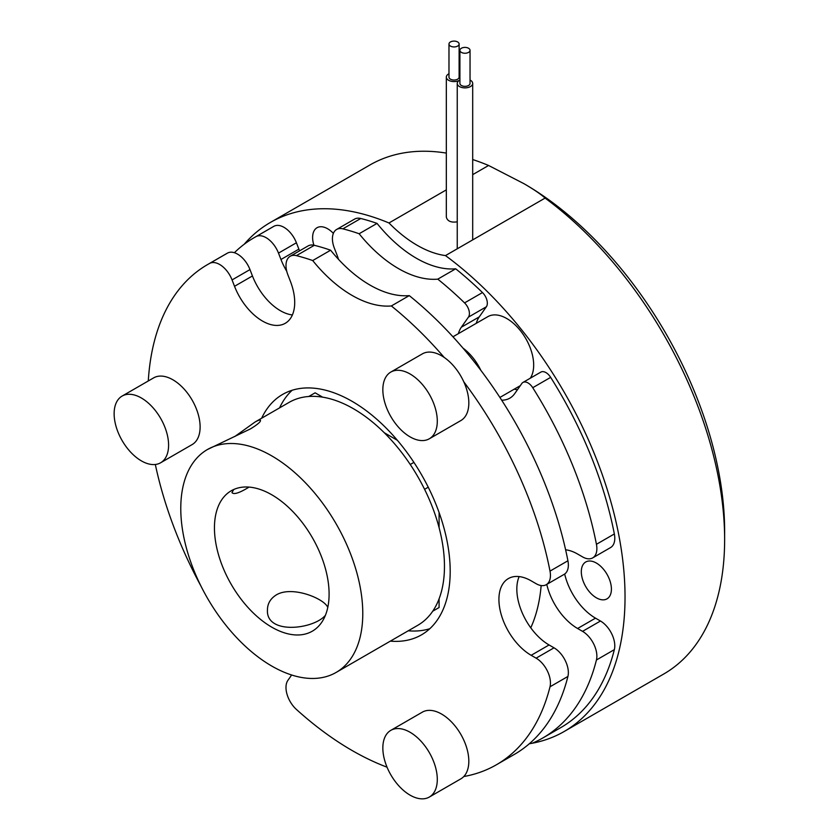 <?xml version="1.0" encoding="UTF-8"?>
<svg xmlns="http://www.w3.org/2000/svg" width="839" height="839" viewBox="0 0 839 839"><rect width="100%" height="100%" fill="white"/><g stroke="black" fill="none" stroke-linecap="round" stroke-linejoin="round"><path stroke-width="1.26" d="M459.908 80.051A7.719 4.457 0 0 0 459.51 80.271A7.719 4.457 0 0 0 457.245 83.418A7.719 4.457 0 0 0 464.974 87.875A7.719 4.457 0 0 0 472.693 83.418A7.719 4.457 0 0 0 470.039 80.051M459.908 50.319L459.908 83.418A5.065 2.926 0 0 0 464.974 86.344A5.065 2.926 0 0 0 470.039 83.418L470.039 50.319A5.065 2.926 0 0 0 466.914 47.624A5.065 2.926 0 0 0 461.387 48.253A5.065 2.926 0 0 0 459.908 50.319A5.065 2.926 0 0 0 464.974 53.245A5.065 2.926 0 0 0 470.039 50.319M448.98 73.748A7.719 4.457 0 0 0 448.592 73.958A7.719 4.457 0 0 0 446.327 77.115A7.719 4.457 0 0 0 451.361 81.299A7.719 4.457 0 0 0 459.908 80.02M459.908 74.21A7.719 4.457 0 0 0 459.122 73.748M446.327 77.115L446.327 217.133C447.428 221.192 451.067 222.755 457.245 221.821M448.98 44.016L448.98 77.115A5.065 2.926 0 0 0 454.046 80.041A5.065 2.926 0 0 0 459.122 77.115L459.122 44.016A5.065 2.926 0 0 0 455.986 41.321A5.065 2.926 0 0 0 450.47 41.95A5.065 2.926 0 0 0 448.98 44.016A5.065 2.926 0 0 0 454.046 46.942A5.065 2.926 0 0 0 459.122 44.016M472.693 174.648L488.581 165.472L523.997 183.699C534.044 189.572 541.071 194.375 545.088 198.088L445.488 255.591A293.87 169.667 60 0 1 614.19 514.213A293.87 169.667 60 0 1 564.165 731.503A293.87 169.667 60 0 1 529.315 743.763M244.159 244.296A293.87 169.667 60 0 1 270.294 222.503A293.87 169.667 60 0 1 388.981 222.975A111.472 64.351 -120 0 0 445.488 255.591M388.981 222.975L446.327 189.866M583.336 564.217A21.279 12.291 -120 0 0 587.206 588.926A21.279 12.291 -120 0 0 607.006 598.857A21.279 12.291 -120 0 0 607.006 574.285A21.279 12.291 -120 0 0 585.727 561.994A21.279 12.291 -120 0 0 583.336 564.217M333.366 233.368A21.279 12.291 -120 0 0 317.027 227.726A21.279 12.291 -120 0 0 313.891 245.208M523.997 183.689A283.739 163.815 60 0 1 523.997 183.699A283.739 163.815 60 0 1 724.634 531.202L724.634 539.477A293.87 169.667 60 0 1 663.764 674L564.165 731.503M545.088 198.088A293.87 169.667 60 0 1 724.634 539.477M270.294 222.503L369.894 165A293.87 169.667 60 0 1 446.327 153.086M472.693 159.546A293.87 169.667 60 0 1 488.581 165.472M336.617 229.467L354.53 219.126A20.262 11.704 60 0 1 360.77 218.497A288.805 166.741 -120 0 1 377.047 223.405L359.134 233.745A288.805 166.741 -120 0 0 342.847 228.837A20.262 11.704 -120 0 0 336.617 229.467A20.262 11.704 -120 0 0 334.342 248.124L336.817 254.5A45.6 26.324 -120 0 1 338.495 259.335M529.996 743.165A10.131 5.852 -120 0 0 532.734 743.029A288.805 166.741 -120 0 0 542.864 737.953A288.805 166.741 -120 0 0 596.435 659.989A20.262 11.704 -120 0 0 582.549 631.358L600.462 621.017A20.262 11.704 60 0 1 614.347 649.638L596.435 659.989M542.864 737.953L560.777 727.612A288.805 166.741 -120 0 0 614.347 649.638M482.477 292.559A288.805 166.741 -120 0 0 455.692 268.805L437.78 279.146A288.805 166.741 -120 0 1 464.565 302.9L482.477 292.559A10.131 5.852 60 0 1 486.368 306.77L479.258 316.88A43.576 25.16 -120 0 0 476.279 323.319M274.007 226.247A20.262 11.704 60 0 1 296.408 242.775L278.496 253.116A20.262 11.704 -120 0 0 256.094 236.588L274.007 226.247A288.805 166.741 -120 0 0 271.972 227.39L254.06 237.731A288.805 166.741 -120 0 0 234.385 252.717M256.094 236.588A288.805 166.741 -120 0 0 254.06 237.731M377.047 223.405A111.472 64.351 -120 0 0 455.692 268.805M514.286 389.139A43.576 25.16 -120 0 0 517.443 389.726M522.959 382.437L540.872 372.097A10.131 5.852 60 0 1 550.657 377.361L532.734 387.702A10.131 5.852 -120 0 0 522.959 382.437A10.131 5.852 -120 0 0 521.827 383.496L514.716 393.617A43.576 25.16 -120 0 1 509.818 398.158A43.576 25.16 -120 0 1 501.691 400.193M565.612 549.786A45.6 26.324 -120 0 1 577.599 554.034L582.549 556.886A20.262 11.704 -120 0 0 592.68 557.893A20.262 11.704 -120 0 0 596.435 544.301L614.347 533.961A288.805 166.741 -120 0 0 550.657 377.361M614.347 533.961A20.262 11.704 60 0 1 610.593 547.552L592.68 557.893M564.678 574.023A45.6 26.324 -120 0 0 595.512 618.154L600.462 621.017M296.408 242.775L298.883 249.141A45.6 26.324 -120 0 0 299.565 250.851M359.134 233.745A111.472 64.351 -120 0 0 437.78 279.146M278.496 253.116L280.971 259.492A45.6 26.324 -120 0 0 286.739 271.259M546.776 584.395A45.6 26.324 -120 0 0 577.599 628.495L582.549 631.358M596.435 544.301A288.805 166.741 -120 0 0 532.734 387.702M486.368 306.77L468.456 317.111L461.345 327.22A43.576 25.16 -120 0 0 458.367 333.66M468.456 317.111A10.131 5.852 -120 0 0 464.565 302.9M308.773 396.49L315.128 392.82L322.648 397.162M384.272 432.735L397.382 440.307M439.091 512.545L439.091 527.679M439.091 598.836L439.091 607.53L432.735 611.191L439.091 607.53M541.155 585.549A202.671 117.009 60 0 1 530.772 627.813M444.177 357.414A288.805 166.741 -120 0 0 391.352 305.952A111.472 64.351 60 0 1 312.706 260.551A288.805 166.741 -120 0 0 296.419 255.643A20.262 11.704 -120 0 0 290.189 256.273A20.262 11.704 -120 0 0 287.913 274.93L290.388 281.306A45.6 26.324 -120 0 1 285.26 323.298A45.6 26.324 -120 0 1 234.532 286.298L232.057 279.922A20.262 11.704 -120 0 0 209.656 263.394A288.805 166.741 -120 0 0 207.632 264.537A288.805 166.741 -120 0 0 148.283 380.969M312.706 260.551L330.618 250.211A288.805 166.741 -120 0 0 314.331 245.303L296.419 255.643M463.778 776.536A288.805 166.741 -120 0 0 496.426 764.759L514.338 754.418A288.805 166.741 -120 0 0 567.919 676.444L550.006 686.795A20.262 11.704 -120 0 0 536.111 658.164L554.023 647.823A20.262 11.704 60 0 1 567.919 676.444M291.532 674.965A45.6 26.324 -120 0 1 290.388 676.811L287.913 680.335A20.262 11.704 -120 0 0 296.419 709.448A288.805 166.741 -120 0 0 387.041 767.182M496.426 764.759A288.805 166.741 -120 0 0 550.006 686.795M155.33 464.481A288.805 166.741 -120 0 0 201.024 586.209M209.656 263.394L227.579 253.053A288.805 166.741 -120 0 0 225.544 254.196L207.632 264.537M519.152 576.582A45.6 26.324 -120 0 0 549.073 644.96L531.16 655.311A45.6 26.324 -120 0 1 501.376 615.123A45.6 26.324 -120 0 1 508.361 578.585A45.6 26.324 -120 0 1 531.16 580.84L536.111 583.692A20.262 11.704 -120 0 0 546.241 584.699A20.262 11.704 -120 0 0 550.006 571.107L567.919 560.767A288.805 166.741 -120 0 0 409.264 295.611A111.472 64.351 60 0 1 330.618 250.211M567.919 560.767A20.262 11.704 60 0 1 564.154 574.358L546.241 584.699M549.073 644.96L554.023 647.823M227.579 253.053A20.262 11.704 60 0 1 249.98 269.581L252.445 275.958A45.6 26.324 -120 0 0 292.381 314.95M290.189 256.273L308.102 245.932A20.262 11.704 60 0 1 314.331 245.303M292.15 390.25A138.834 80.156 -120 0 0 279.565 407.88M408.257 630.792A138.834 80.156 -120 0 0 429.82 628.705M390.345 641.132A138.834 80.156 -120 0 0 421.44 634.882A138.834 80.156 -120 0 0 442.719 523.63A138.834 80.156 -120 0 0 352.023 401.294A138.834 80.156 -120 0 0 282.617 394.424A138.834 80.156 -120 0 0 261.653 418.231M550.006 571.107A288.805 166.741 -120 0 0 463.778 381.797M531.16 655.311L536.111 658.164M409.264 295.611L391.352 305.952M452.955 336.785L487.805 316.67A37.996 21.94 60 0 1 506.798 318.547A37.996 21.94 60 0 1 530.29 378.211M463.002 348.133A37.996 21.94 60 0 1 480.841 370.324M410.072 373.984A38.51 22.233 -120 0 0 390.817 372.076A38.51 22.233 -120 0 0 390.817 416.543A38.51 22.233 -120 0 0 429.327 438.776A38.51 22.233 -120 0 0 435.221 407.922A38.51 22.233 -120 0 0 410.072 373.984M429.327 438.776L460.852 420.57A38.51 22.233 -120 0 0 466.757 389.716A38.51 22.233 -120 0 0 441.597 355.788A38.51 22.233 -120 0 0 422.342 353.88L390.817 372.076M271.773 494.79A81.068 46.806 -120 0 0 231.239 490.773A81.068 46.806 -120 0 0 231.239 584.384A81.068 46.806 -120 0 0 312.307 631.19A81.068 46.806 -120 0 0 324.735 566.231A81.068 46.806 -120 0 0 271.773 494.79M271.773 666.061A128.692 74.304 60 0 1 187.705 552.66A128.692 74.304 60 0 1 207.432 449.526A128.692 74.304 60 0 1 336.124 523.83A128.692 74.304 60 0 1 336.124 672.438A128.692 74.304 60 0 1 271.773 666.061M336.124 672.438L417.812 625.275A128.692 74.304 -120 0 0 437.538 522.152A128.692 74.304 -120 0 0 353.46 408.74A128.692 74.304 -120 0 0 289.119 402.374L255.004 422.059L234.721 436.563M327.776 607.467C324.609 598.721 292.224 585.349 276.356 594.872C270.515 598.553 267.547 603.514 267.452 609.743C265.701 635.113 313.702 629.428 325.427 615.27M233.745 489.504L231.963 492.587C233.777 494.821 239.472 492.996 249.057 487.092M410.24 464.491L413.91 462.373M428.236 487.197L424.576 489.315M207.432 449.526L250.536 428.855C257.625 424.482 260.919 421.639 260.436 420.318C260.027 419.678 258.213 420.255 255.004 422.059M433.648 793.033A38.51 22.233 -120 0 0 426.642 748.325A38.51 22.233 -120 0 0 390.817 730.35A38.51 22.233 -120 0 0 390.817 774.817A38.51 22.233 -120 0 0 429.327 797.05A38.51 22.233 -120 0 0 433.648 793.033M429.327 797.05L460.852 778.844A38.51 22.233 -120 0 0 465.173 774.837A38.51 22.233 -120 0 0 458.167 730.129A38.51 22.233 -120 0 0 422.342 712.154L390.817 730.35M117.785 431.54A38.51 22.233 -120 0 0 160.616 462.782A38.51 22.233 -120 0 0 160.616 418.315A38.51 22.233 -120 0 0 122.106 396.081A38.51 22.233 -120 0 0 117.785 431.54M160.616 462.782L192.141 444.576A38.51 22.233 -120 0 0 192.141 400.109A38.51 22.233 -120 0 0 153.642 377.875L122.106 396.081M360.77 218.497L342.847 228.837M595.512 618.154L577.599 628.495M298.883 249.141L280.971 259.492M479.258 316.88L461.345 327.22M249.98 269.581L232.057 279.922M252.445 275.958L234.532 286.298M472.693 239.891L472.693 83.418M457.245 248.805L457.245 83.418M520.295 385.667L499.897 397.445"/></g></svg>
